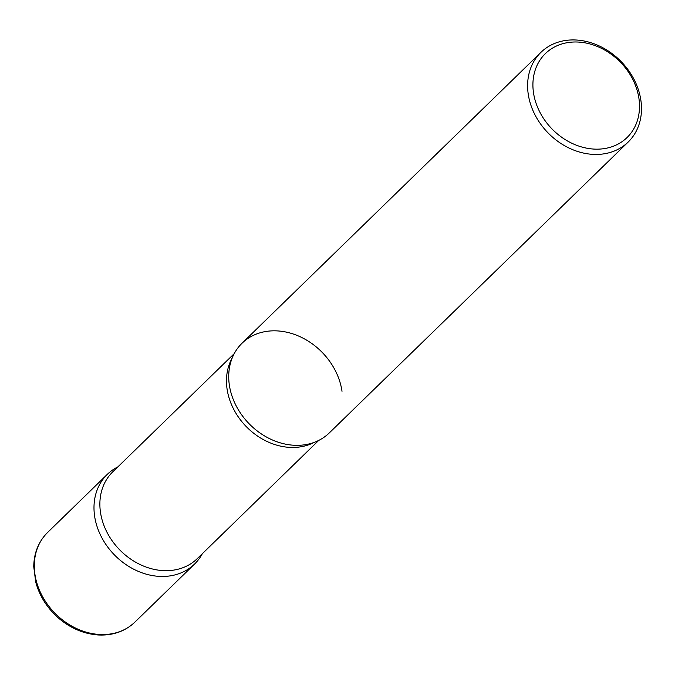 <?xml version="1.0" encoding="UTF-8"?>
<svg xmlns="http://www.w3.org/2000/svg" width="675" height="675" viewBox="0 0 675 675"><rect width="100%" height="100%" fill="white"/><g stroke="black" fill="none" stroke-linecap="round" stroke-linejoin="round"><path stroke-width="1.01" d="M159.173 576.374A62.564 51.064 45.8 0 0 194.569 564.038A62.564 51.064 45.8 0 0 202.357 553.669A62.564 51.064 -134.2 0 1 142.45 572.965A62.564 51.064 -134.2 0 1 94.584 515.97A62.564 51.064 -134.2 0 1 117.88 466.864A62.564 51.064 45.8 0 0 107.3 474.365A62.564 51.064 45.8 0 0 101.208 536.524A62.564 51.064 45.8 0 0 159.173 576.374M540.92 52.355L242.03 343.246A62.564 51.064 45.8 0 0 235.938 405.405A62.564 51.064 45.8 0 0 293.903 445.247A62.564 51.064 45.8 0 0 329.299 432.92L628.189 142.028A62.564 51.064 45.8 0 0 634.281 79.869A62.564 51.064 45.8 0 0 576.315 40.019A62.564 51.064 45.8 0 0 540.92 52.355A62.564 51.064 45.8 0 0 534.828 114.514A62.564 51.064 45.8 0 0 592.793 154.356A62.564 51.064 45.8 0 0 628.189 142.028M593.924 149.082A58.565 47.798 45.8 0 0 638.955 98.609A58.565 47.798 45.8 0 0 578.5 42.069A58.565 47.798 45.8 0 0 533.469 92.551A58.565 47.798 45.8 0 0 593.924 149.082M298.502 445.323A62.564 51.064 -134.2 0 1 229.314 384.843A62.564 51.064 -134.2 0 1 228.791 373.697A62.564 51.064 -134.2 0 1 283.019 331.509A62.564 51.064 -134.2 0 1 342.014 391.314M134.873 622.139C125.044 631.378 112.868 635.664 98.339 634.981C83.818 633.952 70.537 628.315 58.506 618.072C47.09 608.015 39.487 595.983 35.708 581.96L33.75 566.705C33.927 552.96 38.551 541.544 47.604 532.465A62.564 51.064 45.8 0 0 41.513 594.624A62.564 51.064 45.8 0 0 99.478 634.466A62.564 51.064 45.8 0 0 134.873 622.139L194.569 564.038M314.305 442.336A60.564 49.427 -134.2 0 1 227.053 388.901A60.564 49.427 -134.2 0 1 232.2 357.978M318.718 440.421L197.235 558.655A60.564 49.427 -134.2 0 1 139.953 564.469A60.564 49.427 -134.2 0 1 100.448 512.114A60.564 49.427 -134.2 0 1 112.759 471.85L234.242 353.616M47.604 532.465L107.3 474.365"/></g></svg>
